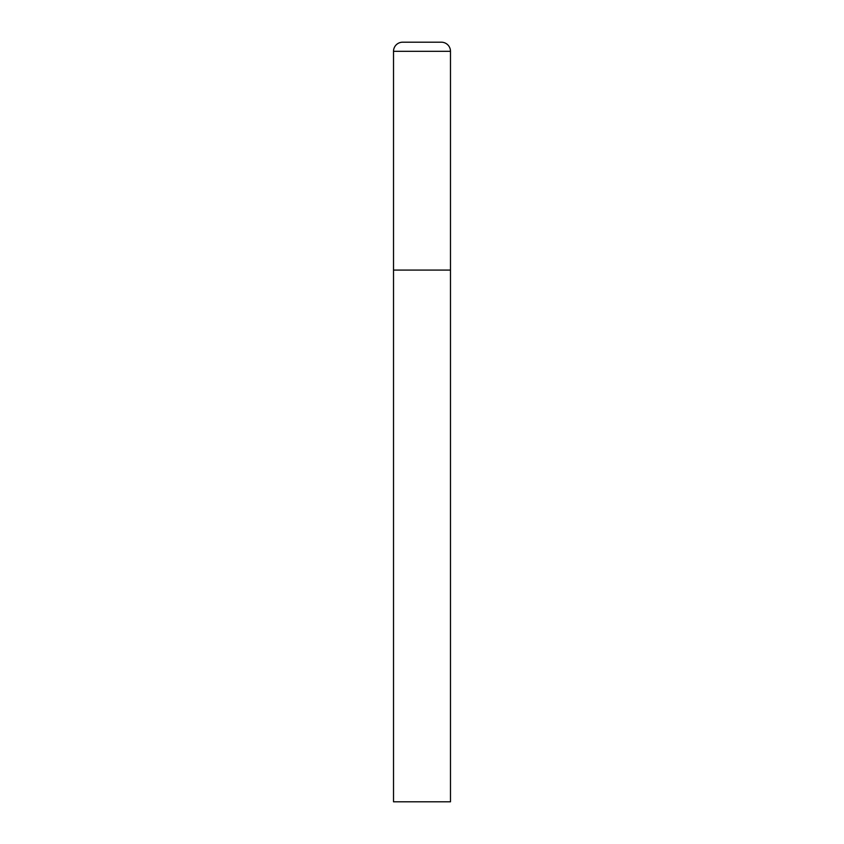 <?xml version="1.0" encoding="UTF-8"?>
<svg xmlns="http://www.w3.org/2000/svg" width="844" height="844" viewBox="0 0 844 844"><rect width="100%" height="100%" fill="white"/><g stroke="black" fill="none" stroke-linecap="round" stroke-linejoin="round"><path stroke-width="1.27" d="M402.63 42.2A9.115 9.115 0 0 0 393.515 51.315L393.515 801.8L450.485 801.8L450.485 270.08L393.515 270.08L450.485 270.08L450.485 51.315A9.115 9.115 0 0 0 441.37 42.2L402.63 42.2L441.37 42.2M393.515 51.315L450.485 51.315"/></g></svg>
